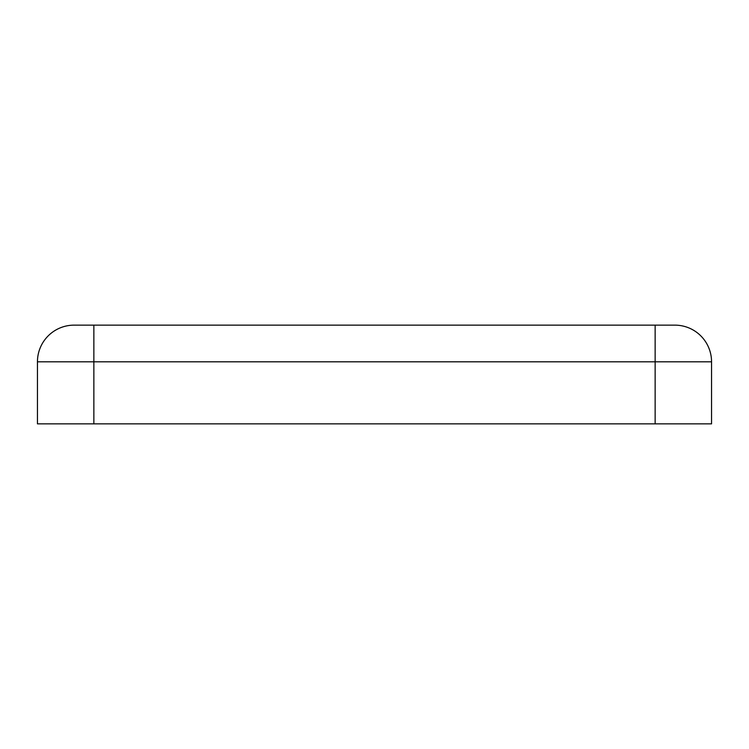 <?xml version="1.0" encoding="UTF-8"?>
<svg xmlns="http://www.w3.org/2000/svg" width="749" height="749" viewBox="0 0 749 749"><rect width="100%" height="100%" fill="white"/><g stroke="black" fill="none" stroke-linecap="round" stroke-linejoin="round"><path stroke-width="1.12" d="M74.114 325.141A36.664 36.664 0 0 0 37.45 361.804A36.664 36.664 0 0 1 74.114 325.141L93.859 325.141L93.859 423.859L711.55 423.859L711.55 361.804L655.141 361.804L655.141 423.859M674.886 325.141A36.664 36.664 0 0 1 711.55 361.804A36.664 36.664 0 0 0 674.886 325.141L93.859 325.141M655.141 325.141L655.141 361.804L37.45 361.804L37.45 423.859L93.859 423.859"/></g></svg>
